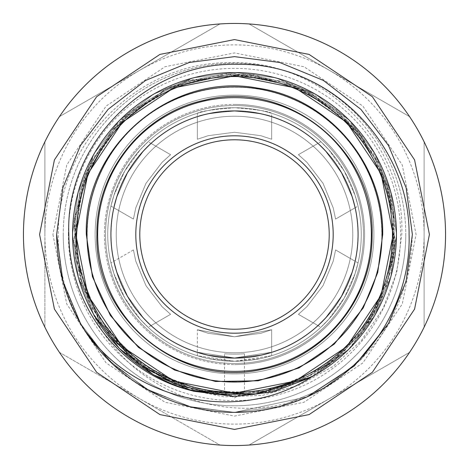 <?xml version="1.0" encoding="UTF-8"?>
<svg xmlns="http://www.w3.org/2000/svg" width="469" height="469" viewBox="0 0 469 469"><rect width="100%" height="100%" fill="white"/><g stroke="black" fill="none" stroke-linecap="round" stroke-linejoin="round"><path stroke-width="0.35" stroke-dasharray="2.35 1.76" d="M75.017 234.5A159.483 159.483 0 0 0 234.5 393.983A159.483 159.483 0 0 0 393.983 234.5A159.483 159.483 0 0 0 234.5 75.017A159.483 159.483 0 0 0 75.017 234.5A159.483 159.483 0 0 1 234.5 75.017A159.483 159.483 0 0 1 393.983 234.5A159.483 159.483 0 0 1 234.5 393.983A159.483 159.483 0 0 1 75.017 234.5A159.483 159.483 0 0 1 234.5 75.017A159.483 159.483 0 0 1 393.983 234.5A159.483 159.483 0 0 1 234.5 393.983A159.483 159.483 0 0 1 75.017 234.5A159.483 159.483 0 0 0 234.5 393.983A159.483 159.483 0 0 0 393.983 234.5A159.483 159.483 0 0 0 234.5 75.017A159.483 159.483 0 0 0 75.017 234.5A159.483 159.483 0 0 0 234.5 393.983A159.483 159.483 0 0 0 393.983 234.5M44.889 327.174A211.05 211.05 0 0 1 44.889 141.826L44.889 234.5A189.611 189.611 0 0 1 329.308 70.291A189.611 189.611 0 0 1 424.111 234.5L424.111 327.174A211.05 211.05 0 0 1 44.889 327.174L44.889 141.826A211.05 211.05 0 0 1 59.434 116.629L219.955 23.954L59.434 116.629A211.05 211.05 0 0 1 249.045 23.954L409.566 116.629A211.05 211.05 0 0 1 424.111 141.826L424.111 234.5A189.611 189.611 0 0 1 139.692 398.709A189.611 189.611 0 0 1 44.889 234.5L44.889 327.174A211.05 211.05 0 0 0 59.434 352.371L219.955 445.046L59.434 352.371A211.05 211.05 0 0 1 44.889 327.174M445.55 234.5A211.05 211.05 0 0 1 424.111 327.174L424.111 141.826A211.05 211.05 0 0 1 445.55 234.5M63.227 234.5A171.273 171.273 0 0 0 234.5 405.773A171.273 171.273 0 0 0 405.773 234.5A171.273 171.273 0 0 1 234.5 405.773A171.273 171.273 0 0 1 63.227 234.5A171.273 171.273 0 0 1 234.5 63.227A171.273 171.273 0 0 1 405.773 234.5A171.273 171.273 0 0 0 234.5 63.227A171.273 171.273 0 0 0 63.227 234.5M249.045 445.046L409.566 352.371L249.045 445.046A211.05 211.05 0 0 1 219.955 445.046A211.05 211.05 0 0 0 249.045 445.046L409.566 352.371L249.045 445.046M424.111 327.174A211.05 211.05 0 0 1 409.566 352.371A211.05 211.05 0 0 0 424.111 327.174L424.111 141.826L424.111 327.174M309.347 395.854A177.868 177.868 0 0 1 85.921 332.275C67.108 302.358 57.892 269.763 58.273 234.5C57.458 142.781 139.064 60.935 230.988 62.717C322.613 59.798 405.755 142.453 401.804 234.5L396.715 272.589L383.009 308.625L361.406 340.506L333.096 366.406L299.357 385.113L262.212 395.437L223.807 396.821L185.83 389.018L143.455 367.649L108.843 335.171L92.504 312.489C128.096 392.119 229.206 429.692 309.347 395.854C375.37 361.857 409.707 308.074 412.368 234.5L406.095 187.682L388.537 145.566L360.843 109.306L323.434 80.463L279.753 62.488L234.5 56.632L189.247 62.488L145.566 80.463L108.157 109.306L80.463 145.566L62.905 187.682L56.632 234.5L62.905 281.318L80.463 323.434L108.157 359.694L145.566 388.537L189.247 406.512L234.5 412.368L279.753 406.512L323.434 388.537L360.843 359.694L388.537 323.434L406.095 281.318L412.368 234.5L406.095 187.682L388.537 145.566L360.843 109.306L323.434 80.463L279.753 62.488L234.5 56.632L189.247 62.488L145.566 80.463L108.157 109.306L80.463 145.566L62.905 187.682L56.632 234.5L62.905 281.318L80.463 323.434L108.157 359.694L145.566 388.537L189.247 406.512L234.5 412.368L279.753 406.512L323.434 388.537L360.843 359.694L388.537 323.434L406.095 281.318L412.368 234.5L406.095 187.682L388.537 145.566L360.843 109.306L323.434 80.463L279.753 62.488L234.5 56.632L189.247 62.488L145.566 80.463L108.157 109.306L80.463 145.566L62.905 187.682L56.632 234.5L62.905 281.318L80.463 323.434L108.157 359.694L145.566 388.537L189.247 406.512L234.5 412.368L279.753 406.512L323.434 388.537L360.843 359.694L388.537 323.434L406.095 281.318L412.368 234.5L406.095 187.682L388.537 145.566L360.843 109.306L323.434 80.463L279.753 62.488L234.5 56.632L189.247 62.488L145.566 80.463L108.157 109.306L80.463 145.566L62.905 187.682L56.632 234.5L62.905 281.318L80.463 323.434L108.157 359.694L145.566 388.537L189.247 406.512L234.5 412.368L279.753 406.512L323.434 388.537L360.843 359.694L388.537 323.434L406.095 281.318L412.368 234.5L406.095 187.682L388.537 145.566L360.843 109.306L323.434 80.463L279.753 62.488L234.5 56.632L189.247 62.488L145.566 80.463L108.157 109.306L80.463 145.566L62.905 187.682L56.632 234.5L62.905 281.318L80.463 323.434L108.157 359.694L145.566 388.537L189.247 406.512L234.5 412.368L279.753 406.512L323.434 388.537L360.843 359.694L388.537 323.434L406.095 281.318L412.368 234.5L406.095 187.682L388.537 145.566L360.843 109.306L323.434 80.463L279.753 62.488L234.5 56.632L189.247 62.488L145.566 80.463L108.157 109.306L80.463 145.566L62.905 187.682L56.632 234.5L62.905 281.318L80.463 323.434L108.157 359.694L145.566 388.537L189.247 406.512L234.5 412.368L307.043 396.903L234.5 412.368L191.164 407.004L149.083 390.513L112.419 363.856L84.385 329.9L112.419 363.856L149.083 390.513L191.164 407.004L234.5 412.368L307.043 396.903L234.5 412.368L191.164 407.004L149.083 390.513L112.419 363.856L84.385 329.9L112.419 363.856L149.083 390.513L191.164 407.004L234.5 412.368L307.043 396.903M85.921 332.275L114.037 365.363L150.397 391.228L191.88 407.186L234.5 412.368L279.753 406.512L323.434 388.537L360.843 359.694L388.537 323.434L406.095 281.318L412.368 234.5L406.095 281.318L388.537 323.434L360.843 359.694L323.434 388.537L279.753 406.512L234.5 412.368L189.247 406.512L145.566 388.537L108.157 359.694L80.463 323.434M392.453 234.5A157.953 157.953 0 0 1 234.5 392.453A157.953 157.953 0 0 1 76.547 234.5A157.953 157.953 0 0 1 234.5 76.547A157.953 157.953 0 0 1 392.453 234.5A157.953 157.953 0 0 1 234.5 392.453A157.953 157.953 0 0 1 76.547 234.5A157.953 157.953 0 0 1 234.5 76.547A157.953 157.953 0 0 1 392.453 234.5A157.953 157.953 0 0 1 234.5 392.453A157.953 157.953 0 0 1 76.547 234.5A157.953 157.953 0 0 1 234.5 76.547A157.953 157.953 0 0 1 392.453 234.5A157.953 157.953 0 0 1 234.5 392.453A157.953 157.953 0 0 1 76.547 234.5A157.953 157.953 0 0 1 234.5 76.547A157.953 157.953 0 0 1 392.453 234.5M382.036 234.5A147.536 147.536 0 0 1 234.5 382.036A147.536 147.536 0 0 1 86.964 234.5A147.536 147.536 0 0 1 234.5 86.964A147.536 147.536 0 0 1 382.036 234.5A147.536 147.536 0 0 1 234.5 382.036A147.536 147.536 0 0 1 86.964 234.5A147.536 147.536 0 0 1 234.5 86.964A147.536 147.536 0 0 1 382.036 234.5A147.536 147.536 0 0 1 234.5 382.036A147.536 147.536 0 0 1 86.964 234.5A147.536 147.536 0 0 1 234.5 86.964A147.536 147.536 0 0 1 382.036 234.5A147.536 147.536 0 0 1 234.5 382.036A147.536 147.536 0 0 1 86.964 234.5A147.536 147.536 0 0 1 234.5 86.964A147.536 147.536 0 0 1 382.036 234.5M371.348 234.5A136.848 136.848 0 0 1 234.5 371.348A136.848 136.848 0 0 1 97.652 234.5A136.848 136.848 0 0 1 234.5 97.652A136.848 136.848 0 0 1 371.348 234.5A136.848 136.848 0 0 1 234.5 371.348A136.848 136.848 0 0 1 97.652 234.5A136.848 136.848 0 0 1 234.5 97.652A136.848 136.848 0 0 1 371.348 234.5A136.848 136.848 0 0 1 234.5 371.348A136.848 136.848 0 0 1 97.652 234.5A136.848 136.848 0 0 1 234.5 97.652A136.848 136.848 0 0 1 371.348 234.5A136.848 136.848 0 0 1 234.5 371.348A136.848 136.848 0 0 1 97.652 234.5A136.848 136.848 0 0 1 234.5 97.652A136.848 136.848 0 0 1 371.348 234.5M234.5 373.875A139.375 139.375 0 0 0 373.875 234.5A139.375 139.375 0 0 1 234.5 373.875A139.375 139.375 0 0 1 95.125 234.5A139.375 139.375 0 0 0 234.5 373.875A139.375 139.375 0 0 1 95.125 234.5A139.375 139.375 0 0 1 234.5 95.125A139.375 139.375 0 0 0 95.125 234.5A139.375 139.375 0 0 1 234.5 95.125A139.375 139.375 0 0 1 373.875 234.5A139.375 139.375 0 0 1 234.5 373.875A139.375 139.375 0 0 1 95.125 234.5A139.375 139.375 0 0 1 234.5 95.125A139.375 139.375 0 0 1 373.875 234.5A139.375 139.375 0 0 0 234.5 95.125A139.375 139.375 0 0 1 373.875 234.5A139.375 139.375 0 0 1 234.5 373.875A139.375 139.375 0 0 1 95.125 234.5A139.375 139.375 0 0 1 234.5 95.125A139.375 139.375 0 0 1 373.875 234.5A139.375 139.375 0 0 1 234.5 373.875A139.375 139.375 0 0 1 95.125 234.5A139.375 139.375 0 0 1 234.5 95.125A139.375 139.375 0 0 1 373.875 234.5A139.375 139.375 0 0 1 234.5 373.875A139.375 139.375 0 0 1 95.125 234.5A139.375 139.375 0 0 1 234.5 95.125A139.375 139.375 0 0 1 373.875 234.5A139.375 139.375 0 0 1 234.5 373.875A139.375 139.375 0 0 1 95.125 234.5A139.375 139.375 0 0 1 234.5 95.125A139.375 139.375 0 0 1 373.875 234.5A139.375 139.375 0 0 1 234.5 373.875M234.5 363.452A128.952 128.952 0 0 1 105.548 234.5A128.952 128.952 0 0 0 234.5 363.452A128.952 128.952 0 0 0 363.452 234.5A128.952 128.952 0 0 1 234.5 363.452A128.952 128.952 0 0 1 105.548 234.5A128.952 128.952 0 0 1 234.5 105.548A128.952 128.952 0 0 0 105.548 234.5A128.952 128.952 0 0 1 234.5 105.548A128.952 128.952 0 0 1 363.452 234.5A128.952 128.952 0 0 1 234.5 363.452A128.952 128.952 0 0 1 105.548 234.5A128.952 128.952 0 0 1 234.5 105.548A128.952 128.952 0 0 1 363.452 234.5A128.952 128.952 0 0 1 234.5 363.452A128.952 128.952 0 0 1 105.548 234.5A128.952 128.952 0 0 1 234.5 105.548A128.952 128.952 0 0 1 363.452 234.5A128.952 128.952 0 0 1 234.5 363.452A128.952 128.952 0 0 1 105.548 234.5A128.952 128.952 0 0 1 234.5 105.548A128.952 128.952 0 0 1 363.452 234.5A128.952 128.952 0 0 1 234.5 363.452A128.952 128.952 0 0 1 105.548 234.5A128.952 128.952 0 0 1 234.5 105.548A128.952 128.952 0 0 1 363.452 234.5A128.952 128.952 0 0 1 234.5 363.452A128.952 128.952 0 0 1 105.548 234.5A128.952 128.952 0 0 1 234.5 105.548A128.952 128.952 0 0 1 363.452 234.5A128.952 128.952 0 0 1 234.5 363.452M271.668 113.31C269.464 111.417 257.076 109.558 234.5 107.735A126.765 126.765 0 0 0 107.735 234.5A126.765 126.765 0 0 0 234.5 361.265A126.765 126.765 0 0 0 361.265 234.5A126.765 126.765 0 0 0 234.5 107.735A126.765 126.765 0 0 1 361.265 234.5A126.765 126.765 0 0 1 234.5 361.265L208.207 358.504L197.332 355.69L234.5 361.265L271.668 355.69L260.787 358.504L234.5 361.265A126.765 126.765 0 0 1 107.735 234.5A126.765 126.765 0 0 1 234.5 107.735C211.894 109.564 199.507 111.423 197.332 113.31C199.518 111.417 211.906 109.558 234.5 107.735C257.076 109.558 269.47 111.417 271.668 113.31L271.668 139.246L260.776 135.688L234.518 132.252L208.201 135.693L197.332 139.246L208.224 135.688L234.512 132.252L260.793 135.693L271.668 139.246L260.776 135.688L234.518 132.252L208.201 135.693L197.332 139.246L208.224 135.688L234.512 132.252L260.793 135.693L271.668 139.246L260.776 135.688L234.518 132.252L208.201 135.693L197.332 139.246L208.224 135.688L234.512 132.252L260.793 135.693L271.668 139.246L271.668 116.781C269.464 114.835 257.076 112.923 234.5 111.053A123.447 123.447 0 0 1 357.947 234.5A123.447 123.447 0 0 1 234.5 357.947A123.447 123.447 0 0 0 357.947 234.5A123.447 123.447 0 0 0 234.5 111.053A123.447 123.447 0 0 1 357.947 234.5A123.447 123.447 0 0 1 234.5 357.947A123.447 123.447 0 0 0 357.947 234.5A123.447 123.447 0 0 0 234.5 111.053C211.894 112.929 199.507 114.841 197.332 116.781C199.518 114.835 211.906 112.929 234.5 111.053C211.894 112.929 199.507 114.841 197.332 116.781C199.518 114.835 211.906 112.929 234.5 111.053C257.082 112.929 269.47 114.835 271.668 116.781L271.668 139.246M234.5 371.348A136.848 136.848 0 0 1 97.652 234.5A136.848 136.848 0 0 1 234.5 97.652A136.848 136.848 0 0 1 371.348 234.5A136.848 136.848 0 0 1 234.5 371.348A136.848 136.848 0 0 1 97.652 234.5A136.848 136.848 0 0 1 234.5 97.652A136.848 136.848 0 0 1 371.348 234.5A136.848 136.848 0 0 1 234.5 371.348A136.848 136.848 0 0 1 97.652 234.5A136.848 136.848 0 0 1 234.5 97.652A136.848 136.848 0 0 1 371.348 234.5A136.848 136.848 0 0 1 234.5 371.348M234.5 382.036A147.536 147.536 0 0 1 86.964 234.5A147.536 147.536 0 0 1 234.5 86.964A147.536 147.536 0 0 1 382.036 234.5A147.536 147.536 0 0 1 234.5 382.036A147.536 147.536 0 0 1 86.964 234.5A147.536 147.536 0 0 1 234.5 86.964A147.536 147.536 0 0 1 382.036 234.5A147.536 147.536 0 0 1 234.5 382.036A147.536 147.536 0 0 1 86.964 234.5A147.536 147.536 0 0 1 234.5 86.964A147.536 147.536 0 0 1 382.036 234.5A147.536 147.536 0 0 1 234.5 382.036A147.536 147.536 0 0 1 86.964 234.5A147.536 147.536 0 0 1 234.5 86.964A147.536 147.536 0 0 1 382.036 234.5A147.536 147.536 0 0 1 234.5 382.036A147.536 147.536 0 0 1 86.964 234.5A147.536 147.536 0 0 1 234.5 86.964A147.536 147.536 0 0 1 382.036 234.5A147.536 147.536 0 0 1 234.5 382.036M234.5 392.453A157.953 157.953 0 0 1 76.547 234.5A157.953 157.953 0 0 1 234.5 76.547A157.953 157.953 0 0 1 392.453 234.5A157.953 157.953 0 0 1 234.5 392.453A157.953 157.953 0 0 1 76.547 234.5A157.953 157.953 0 0 1 234.5 76.547A157.953 157.953 0 0 1 392.453 234.5A157.953 157.953 0 0 1 234.5 392.453A157.953 157.953 0 0 1 76.547 234.5A157.953 157.953 0 0 1 234.5 76.547A157.953 157.953 0 0 1 392.453 234.5A157.953 157.953 0 0 1 234.5 392.453M148.128 141.72L140.243 149.74L124.731 171.103L113.961 195.268L110.96 206.09L113.961 195.262L124.719 171.121L140.243 149.74L148.128 141.72L170.593 154.688L162.063 162.338L145.959 183.361L135.781 207.873L133.425 219.058L135.787 207.849L145.959 183.367L162.081 162.327L170.593 154.688L162.063 162.338L145.959 183.361L135.781 207.873L133.425 219.058L135.787 207.849L145.959 183.367L162.081 162.327L170.593 154.688L162.063 162.338L145.959 183.361L135.781 207.873L133.425 219.058L135.787 207.849L145.959 183.367L162.081 162.327L170.593 154.688L151.135 143.455L143.18 151.44L127.603 172.762L116.898 196.962L113.973 207.826L116.904 196.957L127.591 172.78L143.18 151.44L151.135 143.455L143.18 151.44L127.603 172.762L116.898 196.962L113.973 207.826L116.904 196.957L127.591 172.78L143.18 151.44L151.135 143.455L170.593 154.688M148.128 327.28L140.243 319.26L124.731 297.897L113.961 273.732L110.96 262.91L113.961 273.738L124.719 297.879L140.243 319.26L148.128 327.28L170.593 314.312L151.135 325.545L143.18 317.56L127.603 296.238L116.898 272.038L113.973 261.174L116.904 272.043L127.591 296.22L143.18 317.56L151.135 325.545L143.18 317.56L127.603 296.238L116.898 272.038L113.973 261.174L116.904 272.043L127.591 296.22L143.18 317.56L151.135 325.545L170.593 314.312L162.063 306.662L145.959 285.639L135.781 261.127L133.425 249.942L110.96 262.91M234.5 357.947L208.201 355.109L197.332 352.219L234.5 357.947L208.201 355.109L197.332 352.219L234.5 357.947L271.668 352.219L260.787 355.115L234.5 357.947L271.668 352.219L260.787 355.115L234.5 357.947A123.447 123.447 0 0 1 111.053 234.5A123.447 123.447 0 0 1 234.5 111.053C257.082 112.929 269.47 114.835 271.668 116.781C269.464 114.835 257.076 112.923 234.5 111.053A123.447 123.447 0 0 0 111.053 234.5A123.447 123.447 0 0 0 234.5 357.947A123.447 123.447 0 0 1 111.053 234.5A123.447 123.447 0 0 1 234.5 111.053A123.447 123.447 0 0 0 111.053 234.5A123.447 123.447 0 0 0 234.5 357.947A123.447 123.447 0 0 1 111.053 234.5A123.447 123.447 0 0 1 234.5 111.053A123.447 123.447 0 0 0 111.053 234.5A123.447 123.447 0 0 0 234.5 357.947A123.447 123.447 0 0 1 111.053 234.5A123.447 123.447 0 0 1 234.5 111.053A123.447 123.447 0 0 0 111.053 234.5A123.447 123.447 0 0 0 234.5 357.947M234.5 352.77A118.27 118.27 0 0 1 116.23 234.5A118.27 118.27 0 0 1 234.5 116.23A118.27 118.27 0 0 0 116.23 234.5A118.27 118.27 0 0 0 234.5 352.77A118.27 118.27 0 0 1 116.23 234.5A118.27 118.27 0 0 1 234.5 116.23A118.27 118.27 0 0 1 352.77 234.5A118.27 118.27 0 0 1 234.5 352.77A118.27 118.27 0 0 1 116.23 234.5A118.27 118.27 0 0 1 234.5 116.23A118.27 118.27 0 0 1 352.77 234.5A118.27 118.27 0 0 1 234.5 352.77A118.27 118.27 0 0 0 352.77 234.5A118.27 118.27 0 0 1 234.5 352.77A118.27 118.27 0 0 1 116.23 234.5A118.27 118.27 0 0 1 234.5 116.23A118.27 118.27 0 0 1 352.77 234.5A118.27 118.27 0 0 0 234.5 116.23A118.27 118.27 0 0 1 352.77 234.5A118.27 118.27 0 0 1 234.5 352.77A118.27 118.27 0 0 1 116.23 234.5A118.27 118.27 0 0 1 234.5 116.23A118.27 118.27 0 0 1 352.77 234.5A118.27 118.27 0 0 1 234.5 352.77A118.27 118.27 0 0 1 116.23 234.5A118.27 118.27 0 0 1 234.5 116.23A118.27 118.27 0 0 1 352.77 234.5A118.27 118.27 0 0 1 234.5 352.77A118.27 118.27 0 0 1 116.23 234.5A118.27 118.27 0 0 1 234.5 116.23A118.27 118.27 0 0 1 352.77 234.5A118.27 118.27 0 0 1 234.5 352.77M234.5 381.836A147.336 147.336 0 0 1 87.164 234.5A147.336 147.336 0 0 1 234.5 87.164A147.336 147.336 0 0 1 381.836 234.5A147.336 147.336 0 0 1 234.5 381.836M234.5 139.791A94.709 94.709 0 0 1 329.209 234.5A94.709 94.709 0 0 1 234.5 329.209A94.709 94.709 0 0 1 139.791 234.5A94.709 94.709 0 0 1 234.5 139.791M317.865 325.545L298.407 314.312L306.937 306.662L323.041 285.639L333.219 261.127L335.575 249.942L333.213 261.151L323.041 285.633L306.919 306.673L298.407 314.312L306.937 306.662L323.041 285.639L333.219 261.127L335.575 249.942L333.213 261.151L323.041 285.633L306.919 306.673L298.407 314.312L306.937 306.662L323.041 285.639L333.219 261.127L335.575 249.942L333.213 261.151L323.041 285.633L306.919 306.673L298.407 314.312L317.865 325.545L325.82 317.56L341.397 296.238L352.102 272.038L355.027 261.174L335.575 249.942L355.027 261.174L352.096 272.043L341.409 296.22L325.82 317.56L317.865 325.545L325.82 317.56L341.397 296.238L352.102 272.038L355.027 261.174L352.096 272.043L341.409 296.22L325.82 317.56L317.865 325.545M355.027 207.826L335.575 219.058L333.213 207.849L323.059 183.391L306.919 162.321L298.407 154.688L306.937 162.338L323.053 183.391L333.219 207.867L335.575 219.058L333.213 207.849L323.059 183.391L306.919 162.321L298.407 154.688L306.937 162.338L323.053 183.391L333.219 207.867L335.575 219.058L333.213 207.849L323.059 183.391L306.919 162.321L298.407 154.688L306.937 162.338L323.053 183.391L333.219 207.867L335.575 219.058L355.027 207.826L352.096 196.945L341.414 172.791L325.808 151.423L317.865 143.455L298.407 154.688L317.865 143.455L325.808 151.428L341.403 172.774L352.096 196.945L355.027 207.826L352.096 196.945L341.414 172.791L325.808 151.423L317.865 143.455L325.808 151.428L341.403 172.774L352.096 196.945L355.027 207.826M197.332 116.781L197.332 139.246L197.332 116.781M113.973 207.826L133.425 219.058L113.973 207.826M170.593 314.312L162.063 306.662L145.959 285.639L135.781 261.127L133.425 249.942L135.787 261.151L145.959 285.633L162.081 306.673L170.593 314.312L162.063 306.662L145.959 285.639L135.781 261.127L133.425 249.942L135.787 261.151L145.959 285.633L162.081 306.673L170.593 314.312L162.081 306.673L145.959 285.633L135.787 261.151L133.425 249.942M320.872 327.28L328.757 319.26L344.269 297.897L355.039 273.732L358.04 262.91L355.039 273.738L344.281 297.879L328.757 319.26L320.872 327.28L298.407 314.312M358.04 262.91L335.575 249.942M358.04 206.09L355.033 195.251L344.287 171.132L328.746 149.728L320.872 141.72L328.751 149.728L344.275 171.115L355.033 195.251L358.04 206.09L335.575 219.058M320.872 141.72L298.407 154.688M197.332 113.31L197.332 139.246M110.96 206.09L133.425 219.058M234.5 336.748L271.668 329.754L260.782 333.312L234.5 336.748L271.668 329.754L260.782 333.312L234.5 336.748L271.668 329.754L260.782 333.312L234.5 336.748L208.201 333.307L197.332 329.754L234.5 336.748L208.201 333.307L197.332 329.754L234.5 336.748L208.201 333.307L197.332 329.754L234.5 336.748M363.452 234.5A128.952 128.952 0 0 0 234.5 105.548A128.952 128.952 0 0 1 363.452 234.5M329.308 70.291L249.045 23.954A211.05 211.05 0 0 1 409.566 116.629L329.308 70.291M44.889 234.5L44.889 141.826A211.05 211.05 0 0 1 59.434 116.629L219.955 23.954A211.05 211.05 0 0 1 249.045 23.954L409.566 116.629A211.05 211.05 0 0 1 424.111 141.826A211.05 211.05 0 0 0 409.566 116.629L249.045 23.954A211.05 211.05 0 0 0 219.955 23.954L59.434 116.629A211.05 211.05 0 0 0 44.889 141.826L44.889 234.5M244.455 353.79L244.455 392.143A157.953 157.953 0 0 1 224.545 392.143L234.518 397.911L244.455 392.143L234.482 397.911L224.545 392.143L224.545 353.79C231.182 354.242 237.818 354.242 244.455 353.79C237.83 354.242 231.194 354.242 224.545 353.79M68.38 234.5A166.12 166.12 0 0 1 234.5 68.38A166.12 166.12 0 0 1 400.62 234.5A166.12 166.12 0 0 1 234.5 400.62A166.12 166.12 0 0 1 68.38 234.5M234.5 104.417A130.083 130.083 0 0 1 364.583 234.5A130.083 130.083 0 0 1 234.5 364.583A130.083 130.083 0 0 0 364.583 234.5A130.083 130.083 0 0 0 234.5 104.417A130.083 130.083 0 0 0 104.417 234.5A130.083 130.083 0 0 0 234.5 364.583A130.083 130.083 0 0 1 104.417 234.5A130.083 130.083 0 0 1 234.5 104.417M234.5 107.735A126.765 126.765 0 0 1 361.265 234.5A126.765 126.765 0 0 1 234.5 361.265A126.765 126.765 0 0 0 361.265 234.5A126.765 126.765 0 0 0 234.5 107.735A126.765 126.765 0 0 1 361.265 234.5A126.765 126.765 0 0 1 234.5 361.265A126.765 126.765 0 0 0 361.265 234.5A126.765 126.765 0 0 0 234.5 107.735A126.765 126.765 0 0 0 107.735 234.5A126.765 126.765 0 0 0 234.5 361.265A126.765 126.765 0 0 1 107.735 234.5A126.765 126.765 0 0 1 234.5 107.735A126.765 126.765 0 0 0 107.735 234.5A126.765 126.765 0 0 0 234.5 361.265A126.765 126.765 0 0 1 107.735 234.5A126.765 126.765 0 0 1 234.5 107.735A126.765 126.765 0 0 0 107.735 234.5A126.765 126.765 0 0 0 234.5 361.265A126.765 126.765 0 0 1 107.735 234.5A126.765 126.765 0 0 1 234.5 107.735M185.83 389.018L234.5 396.504L275.713 391.175L315.502 374.801L349.575 348.531L374.801 315.502L390.788 277.144L396.504 234.5L390.788 191.856L374.801 153.498L349.575 120.469L315.502 94.199L275.713 77.825L234.5 72.496L193.287 77.825L153.498 94.199L119.425 120.469L94.199 153.498L78.212 191.856L72.496 234.5L78.212 277.144L94.199 315.502L119.425 348.531L153.498 374.801L193.287 391.175L234.5 396.504L275.713 391.175L315.502 374.801L349.575 348.531L374.801 315.502L390.788 277.144L396.504 234.5L390.788 191.856L374.801 153.498L349.575 120.469L315.502 94.199L275.713 77.825L234.5 72.496L193.287 77.825L153.498 94.199L119.425 120.469L94.199 153.498L78.212 191.856L72.496 234.5L78.212 277.144L94.199 315.502L119.425 348.531L153.498 374.801L193.287 391.175L234.5 396.504L275.713 391.175L315.502 374.801L349.575 348.531L374.801 315.502L390.788 277.144L396.504 234.5L390.788 191.856L374.801 153.498L349.575 120.469L315.502 94.199L275.713 77.825L234.5 72.496L193.287 77.825L153.498 94.199L119.425 120.469L94.199 153.498L78.212 191.856L72.496 234.5L78.212 277.144L94.199 315.502L119.425 348.531L153.498 374.801L193.287 391.175L234.5 396.504L275.713 391.175L315.502 374.801L349.575 348.531L374.801 315.502L390.788 277.144L396.504 234.5L390.788 191.856L374.801 153.498L349.575 120.469L315.502 94.199L275.713 77.825L234.5 72.496L193.287 77.825L153.498 94.199L119.425 120.469L94.199 153.498L78.212 191.856L72.496 234.5L78.212 277.144L94.199 315.502L119.425 348.531L153.498 374.801L193.287 391.175L234.5 396.504L275.713 391.175L315.502 374.801L349.575 348.531L374.801 315.502L390.788 277.144L396.504 234.5L390.788 191.856L374.801 153.498L349.575 120.469L315.502 94.199L275.713 77.825L234.5 72.496L193.287 77.825L153.498 94.199L119.425 120.469L94.199 153.498L78.212 191.856L72.496 234.5L78.212 277.144L94.199 315.502L119.425 348.531L153.498 374.801L193.287 391.175L234.5 396.504L275.713 391.175L315.502 374.801L349.575 348.531L374.801 315.502L390.788 277.144L396.504 234.5L390.788 191.856L374.801 153.498L349.575 120.469L315.502 94.199L275.713 77.825L234.5 72.496L193.287 77.825L153.498 94.199L119.425 120.469L94.199 153.498L78.212 191.856L72.496 234.5L78.212 277.144L94.199 315.502L119.425 348.531L153.498 374.801L193.287 391.175L234.5 396.504L275.713 391.175L315.502 374.801L349.575 348.531L374.801 315.502L390.788 277.144L396.504 234.5L390.788 191.856L374.801 153.498L349.575 120.469L315.502 94.199L275.713 77.825L234.5 72.496L193.287 77.825L153.498 94.199L119.425 120.469L94.199 153.498L78.212 191.856L72.496 234.5L78.212 277.144L94.199 315.502L133.395 361.083L188.163 389.733L133.395 361.083L94.199 315.502L78.212 277.144L72.496 234.5L78.212 191.856L94.199 153.498L119.425 120.469L153.498 94.199L193.287 77.825L234.5 72.496L275.713 77.825L315.502 94.199L349.575 120.469L374.801 153.498L390.788 191.856L396.504 234.5L390.788 277.144L374.801 315.502L349.575 348.531L315.502 374.801L275.713 391.175L234.5 396.504L193.287 391.175L153.498 374.801L119.425 348.531L94.199 315.502L78.212 277.144L72.496 234.5L78.212 191.856L94.199 153.498L119.425 120.469L153.498 94.199L193.287 77.825L234.5 72.496L275.713 77.825L315.502 94.199L349.575 120.469L374.801 153.498L390.788 191.856L396.504 234.5L390.788 277.144L374.801 315.502L349.575 348.531L315.502 374.801L275.713 391.175L234.5 396.504L193.287 391.175L153.498 374.801L119.425 348.531L94.199 315.502L78.212 277.144L72.496 234.5L78.212 191.856L94.199 153.498L119.425 120.469L153.498 94.199L193.287 77.825L234.5 72.496L275.713 77.825L315.502 94.199L349.575 120.469L374.801 153.498L390.788 191.856L396.504 234.5L390.788 277.144L374.801 315.502L349.575 348.531L315.502 374.801L275.713 391.175L234.5 396.504L193.287 391.175L153.498 374.801L119.425 348.531L94.199 315.502L78.212 277.144L72.496 234.5L78.212 191.856L94.199 153.498L119.425 120.469L153.498 94.199L193.287 77.825L234.5 72.496L275.713 77.825L315.502 94.199L349.575 120.469L374.801 153.498L390.788 191.856L396.504 234.5L390.788 277.144L374.801 315.502L349.575 348.531L315.502 374.801L275.713 391.175L234.5 396.504L193.287 391.175L153.498 374.801L119.425 348.531L94.199 315.502L78.212 277.144L72.496 234.5L78.212 191.856L94.199 153.498L119.425 120.469L153.498 94.199L193.287 77.825L234.5 72.496L275.713 77.825L315.502 94.199L349.575 120.469L374.801 153.498L390.788 191.856L396.504 234.5L390.788 277.144L374.801 315.502L349.575 348.531L315.502 374.801L275.713 391.175L234.5 396.504L193.287 391.175L153.498 374.801L119.425 348.531L94.199 315.502L78.212 277.144L72.496 234.5L78.212 191.856L94.199 153.498L119.425 120.469L153.498 94.199L193.287 77.825L234.5 72.496L275.713 77.825L315.502 94.199L349.575 120.469L374.801 153.498L390.788 191.856L396.504 234.5L390.788 277.144L374.801 315.502L349.575 348.531L315.502 374.801L275.713 391.175L234.5 396.504L193.287 391.175L153.498 374.801L119.425 348.531L94.199 315.502L78.212 277.144L72.496 234.5L78.212 191.856L94.199 153.498L119.425 120.469L153.498 94.199L193.287 77.825L234.5 72.496L275.713 77.825L315.502 94.199L349.575 120.469L374.801 153.498L390.788 191.856L396.504 234.5L390.788 277.144L374.801 315.502L347.693 350.402L310.789 377.416M92.504 312.489L94.199 315.502M52.915 234.5L66.739 303.982L106.105 362.9L165.024 402.267L234.512 416.085L304 402.255L362.9 362.895L402.261 303.988L416.085 234.5L402.261 165.006L362.895 106.094L303.982 66.739L234.494 52.915L165.006 66.739L106.1 106.105L66.739 165.012L52.915 234.5M271.668 352.219L271.668 329.754L271.668 352.219M271.668 355.69L271.668 329.754M197.332 355.69L197.332 329.754M256.754 393.966L298.343 382.311L335.194 360.139L364.847 329.015L385.266 291.009L394.886 248.676L392.788 205.035L379.011 163.505L355.121 127.849L300.224 87.521L232.542 73.498L165.897 88.84L112.032 129.972L79.871 189.634L75.187 257.85L99.668 322.484L148.116 370.375L207.45 393.215L271.838 391.123L329.783 364.284L372.492 317.454L393.819 257.774L390.337 194.008L361.986 136.162L313.978 94.474L253.571 74.63L189.37 79.941L132.844 109.64L92.534 158.551L74.219 219.228L80.885 282.737L112.097 339.093L162.127 378.325L223.449 395.127L287.304 386.608L342.27 354.118L380.089 303.261L395.344 241.746L385.512 178.648L351.521 123.922L299.597 87.24L232.911 73.504L165.592 88.975L111.446 130.669L79.63 190.473L75.228 258.067L99.352 322.015L148.468 370.592L212.404 393.983L275.831 390.108L333.488 361.488L375.042 313.058L394.47 252.768L389.135 189.652L359.565 133.096L309.839 92.211L248.922 74.137L185.765 81.049L129.55 112.39L90.365 162.749L73.844 223.883L82.181 286.67L114.401 341.743L166.008 380.212L227.705 395.367L247.509 394.992M259.58 393.55L316.323 373.166L361.511 333.453L388.813 280.444L394.98 221.45L379.31 164.121L343.554 116.048L292.269 84.215L233.738 73.492L171.038 86.531L117.649 123.728L83.564 178.443L73.645 241.523L88.963 303.367L127.38 354.711L183.461 387.206L247.978 394.951M263.983 392.799L278.58 389.358L335.077 360.227L376.314 310.748L394.798 249.625L388.221 186.598L357.829 130.998L307.91 91.197L245.873 73.897L182.816 82.011L124.361 117.062L85.247 174.099L73.645 241.535L90.81 307.142L133.466 359.864L194.647 390.501L263.771 392.817L326.653 366.529L368.024 324.466L391.627 269.652L393.702 210.434L374.397 154.799L336.384 109.822L284.384 81.413L225.196 73.768L167.92 87.902L121.436 119.871L88.565 166.477L74.038 221.262L79.302 277.372L103.585 328.23L144.153 367.772L196.23 390.894L252.609 394.488"/><path stroke-width="0.7" d="M445.55 234.5A211.05 211.05 0 0 1 234.5 445.55A211.05 211.05 0 0 1 23.45 234.5A211.05 211.05 0 0 1 234.5 23.45A211.05 211.05 0 0 1 445.55 234.5M191.821 390.712A161.94 161.94 0 0 1 234.5 72.56A161.94 161.94 0 0 1 311.557 376.929L310.789 377.416C238.129 424.48 133.067 400.954 84.385 329.9C66.457 301.966 57.206 270.167 56.632 234.5L62.905 187.682L80.463 145.566L108.157 109.306L145.566 80.463L189.247 62.488L234.5 56.632L279.753 62.488L323.434 80.463L360.843 109.306L388.537 145.566L406.095 187.682L412.368 234.5L406.095 281.318L388.537 323.434L354.288 365.978L307.043 396.903A177.868 177.868 0 0 1 84.385 329.9L80.463 323.434L62.905 281.318L56.632 234.5L62.905 187.682L80.463 145.566L108.157 109.306L145.566 80.463L189.247 62.488L234.5 56.632L279.753 62.488L323.434 80.463L360.843 109.306L388.537 145.566L406.095 187.682L412.368 234.5L406.095 281.318L388.537 323.434L354.288 365.978L307.043 396.903C368.997 368.827 411.055 302.464 409.085 234.5C409.883 143.719 329.068 62.541 237.953 64.359C147.231 61.427 64.857 143.514 68.832 234.5C69.125 305.126 119.407 371.589 188.163 389.733L191.821 390.712L254.808 394.224L311.557 376.929M84.385 329.9L80.463 323.434L62.905 281.318L56.632 234.5L62.905 281.318L80.463 323.434L84.385 329.9L80.463 323.434L62.905 281.318L56.632 234.5L62.905 187.682L80.463 145.566L108.157 109.306L145.566 80.463L189.247 62.488L234.5 56.632L279.753 62.488L323.434 80.463L360.843 109.306L388.537 145.566L406.095 187.682L412.368 234.5L406.095 281.318L388.537 323.434L354.288 365.978L307.043 396.903L354.288 365.978L388.537 323.434L406.095 281.318L412.368 234.5L406.095 187.682L388.537 145.566L360.843 109.306L323.434 80.463L279.753 62.488L234.5 56.632L189.247 62.488L145.566 80.463L108.157 109.306L80.463 145.566L62.905 187.682L56.632 234.5L62.905 187.682L80.463 145.566L108.157 109.306L145.566 80.463L189.247 62.488L234.5 56.632L279.753 62.488L323.434 80.463L360.843 109.306L388.537 145.566L406.095 187.682L412.368 234.5L406.095 187.682L388.537 145.566L360.843 109.306L323.434 80.463L279.753 62.488L234.5 56.632L189.247 62.488L145.566 80.463L108.157 109.306L80.463 145.566L62.905 187.682L56.632 234.5L62.905 281.318L80.463 323.434M234.5 135.811A98.689 98.689 0 0 1 333.189 234.5A98.689 98.689 0 0 1 234.5 333.189A98.689 98.689 0 0 1 135.811 234.5A98.689 98.689 0 0 1 234.5 135.811M234.5 139.791A94.709 94.709 0 0 1 329.209 234.5A94.709 94.709 0 0 1 234.5 329.209A94.709 94.709 0 0 1 139.791 234.5A94.709 94.709 0 0 1 234.5 139.791M234.5 358.076A123.576 123.576 0 0 1 110.924 234.5A123.576 123.576 0 0 1 234.5 110.924A123.576 123.576 0 0 1 358.076 234.5A123.576 123.576 0 0 1 234.5 358.076M234.5 371.348A136.848 136.848 0 0 1 97.652 234.5A136.848 136.848 0 0 1 234.5 97.652A136.848 136.848 0 0 1 371.348 234.5A136.848 136.848 0 0 1 234.5 371.348M234.5 382.036A147.536 147.536 0 0 1 86.964 234.5A147.536 147.536 0 0 1 234.5 86.964A147.536 147.536 0 0 1 382.036 234.5A147.536 147.536 0 0 1 234.5 382.036M234.5 392.453A157.953 157.953 0 0 1 76.547 234.5A157.953 157.953 0 0 1 234.5 76.547A157.953 157.953 0 0 1 392.453 234.5A157.953 157.953 0 0 1 234.5 392.453M188.163 389.733L234.5 396.504L273.151 391.826L310.789 377.416L273.151 391.826L234.5 396.504L193.287 391.175L153.498 374.801L119.425 348.531L94.199 315.502M39.578 234.5L54.416 309.094L96.667 372.327L159.906 414.584L234.5 429.422L309.089 414.584L372.327 372.333L414.584 309.094L429.422 234.5L414.584 159.9L372.327 96.667L309.089 54.416L234.494 39.578L159.906 54.416L96.667 96.673L54.416 159.906L39.578 234.5M393.186 234.5L381.109 295.224L346.708 346.708L295.23 381.104L234.506 393.186L173.776 381.109L122.298 346.714L87.896 295.23L75.814 234.5L87.896 173.77L122.298 122.286L173.776 87.891L234.506 75.814L295.23 87.896L346.708 122.292L381.109 173.776L393.186 234.5M86.302 234.5L92.405 276.599L110.356 315.438L138.548 347.447L174.579 370.041L215.535 381.485L258.185 380.793L298.993 367.931L334.239 344.111L363.229 307.928L377.75 272.483L382.698 234.5C384.111 163.693 327.825 97.804 257.686 88.125C171.343 71.605 83.494 146.639 86.302 234.5M372.081 234.5C373.248 297.932 324.747 357.501 262.4 369.22C180.682 389.047 94.076 318.551 96.919 234.5C95.805 171.83 143.086 112.812 204.49 100.231C286.682 78.862 375.007 149.623 372.081 234.5M108.843 335.171L138.314 363.622L174.773 384.017L215.242 394.353L256.754 393.966M247.509 394.992L259.58 393.55M247.978 394.951L263.983 392.799M252.609 394.488L254.808 394.224"/></g></svg>
